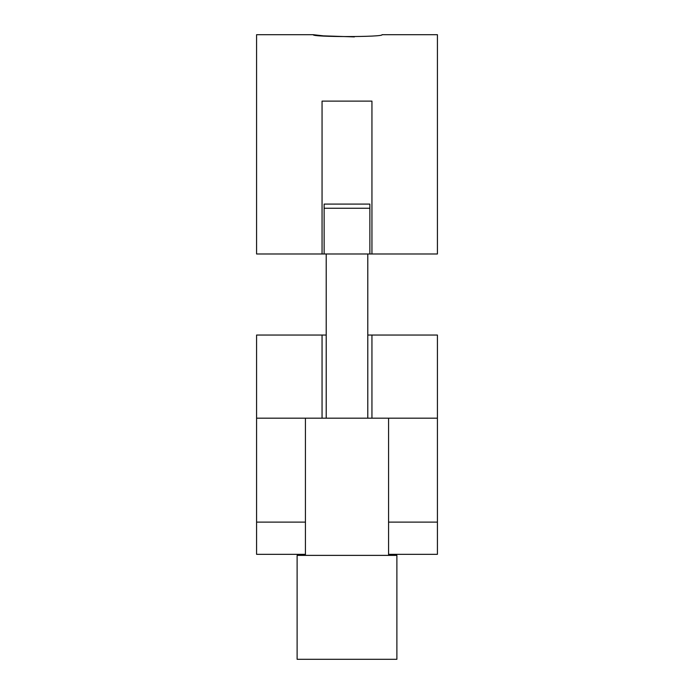 <?xml version="1.0" encoding="UTF-8"?>
<svg xmlns="http://www.w3.org/2000/svg" width="694" height="694" viewBox="0 0 694 694"><rect width="100%" height="100%" fill="white"/><g stroke="black" fill="none" stroke-linecap="round" stroke-linejoin="round"><path stroke-width="1.04" d="M324.133 208.261L324.133 204.097L369.867 204.097L369.867 208.261L324.133 208.261L324.133 253.987L322.059 253.987L322.059 101.116L371.941 101.116L371.941 253.987L437.42 253.987L437.42 34.7L382.021 34.7C384.164 37.172 311.198 37.181 313.28 34.7L323.074 35.81M323.578 35.862L354.382 36.895M396.881 659.3L297.119 659.3L297.119 555.374L396.881 555.374L396.881 659.3M367.785 335.046L437.42 335.046L437.42 418.187L256.58 418.187L256.58 554.332L305.429 554.332M313.28 34.7L256.58 34.7L256.58 253.987L322.059 253.987M371.941 253.987L369.867 253.987L369.867 208.261M324.133 253.987L369.867 253.987M322.059 335.046L256.58 335.046L256.58 418.187L322.059 418.187L322.059 335.046L326.215 335.046M388.571 522.114L437.42 522.114L437.42 418.187L371.941 418.187L371.941 335.046M305.429 522.114L256.58 522.114M437.42 522.114L437.42 554.332L388.571 554.332M388.571 555.374L388.571 418.187M367.785 253.987L367.785 418.187M326.215 253.987L326.215 418.187M305.429 555.374L305.429 418.187"/></g></svg>
